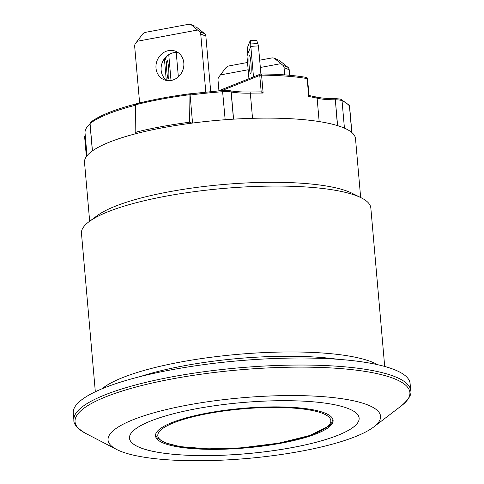 <?xml version="1.0" encoding="UTF-8"?>
<svg xmlns="http://www.w3.org/2000/svg" width="484" height="484" viewBox="0 0 484 484"><rect width="100%" height="100%" fill="white"/><g stroke="black" fill="none" stroke-linecap="round" stroke-linejoin="round"><path stroke-width="0.73" d="M129.476 438.183A115.265 25.67 175 0 0 246.537 453.696A115.265 25.67 175 0 0 359.128 418.091M348.607 408.702A115.265 25.67 -5 0 1 359.128 418.103A115.265 25.67 -5 0 1 246.544 453.72A115.265 25.67 -5 0 1 129.476 438.195A115.265 25.67 -5 0 1 218.605 405.181A115.265 25.67 -5 0 1 348.607 408.702M135.169 132.356A141.401 31.49 -5 0 1 189.619 122.198L191.918 123.13A136.016 30.286 175 0 0 163.289 127.637A136.016 30.286 175 0 0 137.474 133.281L135.169 132.356L135.502 104.816L135.865 103.897C152.115 99.734 170.289 96.346 190.363 93.727M189.619 122.198L189.946 94.658L190.545 93.775M192.547 123.045L190.097 95.033L190.478 93.787M349.448 105.905A1.537 1.537 0 0 0 349.085 105.095L349.085 105.095A1.537 1.482 139.4 0 1 349.43 105.905L351.747 132.447M308.707 95.469L308.725 96.504A122.18 27.207 -5 0 1 317.117 98.192A1.537 1.24 -76.7 0 0 316.221 96.994L308.798 95.475M89.982 123.626A1.537 0.345 -5 0 1 90.054 123.511A1.537 1.416 -127.8 0 1 90.568 122.277A1.537 1.537 0 0 0 89.982 123.626L92.371 150.929M190.097 95.033A134.479 29.947 -5 0 1 222.707 91.712A11.525 2.565 -5 0 1 231.092 91.942L231.201 91.96A38.424 8.555 175 0 0 250.325 93.152A122.18 27.207 -5 0 1 263.139 93.061L261.191 91.887L249.883 91.978A1.537 0.43 -91.2 0 0 249.78 92.02M306.275 77.398A1.537 1.143 99.7 0 1 307.159 78.59A1.537 0.345 -5 0 1 307.546 78.783A1.537 1.537 0 0 0 306.275 77.398C293.637 75.268 278.548 74.125 261.009 73.979A1.537 0.587 -89.6 0 0 260.87 74.028A1.537 1.204 68.2 0 0 260.428 74.094A1.537 1.204 68.2 0 0 259.751 75.425A1.537 0.345 -5 0 1 261.572 75.153A1.537 0.587 -89.6 0 0 261.009 73.979A1.537 1.537 0 0 0 260.428 74.094L218.635 90.829M84.664 137.105L86.37 156.598L84.652 137.069A1.537 0.345 -5 0 1 85.359 136.712M349.684 108.64A132.937 29.603 -5 0 1 349.902 109.838L351.892 132.568M87.023 155.739L85.033 133.015A132.937 29.603 -5 0 1 89.51 124.388L90.042 124.321M218.931 90.708L217.994 79.987A3.842 3.43 112 0 1 218.78 77.156L220.377 74.935L248.159 69.757M289.668 75.292L289.178 69.732A3.842 3.43 -68 0 0 287.932 67.288L279.238 60.349L273.883 58.038L279.238 60.349M247.524 62.478L228.436 66.036L226.028 67.566L220.377 74.935M259.696 60.21L272.147 57.886L273.89 58.044M260.332 67.482L280.871 63.652L274.652 58.497M280.871 63.652L282.801 65.219A3.842 3.43 112 0 1 284.054 67.663L289.178 69.732M284.683 74.887L284.054 67.663M139.622 102.953L134.667 46.355A3.842 3.43 112 0 1 135.453 43.53L142.707 33.941L145.115 32.41L188.821 24.254L190.569 24.418L195.094 26.245M137.051 41.309L197.551 30.026L191.331 24.872M205.797 92.008L200.727 34.037L205.857 36.106A3.842 3.43 -68 0 0 204.605 33.656L195.911 26.723M197.551 30.026L199.481 31.587A3.842 3.43 112 0 1 200.727 34.037M156.005 68.111A15.367 13.727 112 0 1 175.668 51.268A15.367 13.727 112 0 1 182.643 70.652A15.367 13.727 112 0 1 164.161 79.769A15.367 13.727 112 0 1 156.005 68.111M258.438 45.841L257.845 43.53L250.748 43.971L250.815 46.319A3.842 0.417 86.4 0 1 250.821 46.367L258.444 45.895A3.842 0.417 -93.6 0 0 258.438 45.841M248.939 78.692L246.961 56.096A3.842 0.417 86.4 0 1 246.961 56.041L250.815 46.319M253.489 76.871L250.821 46.367M249.278 55.66A9.22 0.998 86.4 0 1 249.49 55.412A9.22 0.998 86.4 0 1 251.057 64.553A9.22 0.998 86.4 0 1 250.639 73.816A9.22 0.998 86.4 0 1 249.139 65.715A9.22 0.998 86.4 0 1 249.278 55.66M250.748 43.971L250.452 41.061L256.774 40.668L257.845 43.53M246.961 56.041L247.772 46.754L250.216 40.589L250.452 41.061M256.774 40.668L256.417 40.105L250.276 40.487M166.266 80.084L164.621 61.244A3.842 0.417 86.4 0 1 164.614 61.19L164.766 58.231M164.614 61.19L166.544 56.319M171.009 80.483L168.753 54.638M178.36 76.829L176.224 52.435M166.938 60.802A9.22 0.998 86.4 0 1 167.143 60.554A9.22 0.998 86.4 0 1 168.716 69.696A9.22 0.998 86.4 0 1 168.293 78.965A9.22 0.998 86.4 0 1 166.792 70.858A9.22 0.998 86.4 0 1 166.938 60.802M260.9 73.985L258.444 45.895M137.474 133.281A136.016 30.286 175 0 0 84.518 162.388L89.667 221.236M360.659 197.526L355.51 138.678A136.016 30.286 175 0 0 191.918 123.13M178.112 52.593A15.367 13.727 -68 0 0 161.136 70.18A15.367 13.727 -68 0 0 166.841 80.513M210.703 91.524L205.857 36.106M95.33 391.762L81.469 233.342A145.236 32.343 -5 0 1 89.262 221.533A145.236 32.343 -5 0 1 165.582 196.238A145.236 32.343 -5 0 1 361.112 197.75A145.236 32.343 -5 0 1 370.835 208.023L384.695 366.449M361.112 197.75L352.019 193.237A136.016 30.286 175 0 0 168.904 191.821A136.016 30.286 175 0 0 97.435 215.513L89.262 221.533M102.045 388.779A145.236 32.343 -5 0 1 180.096 362.129A145.236 32.343 -5 0 1 377.568 364.676M410.722 390.6L410.105 383.564A169.055 37.649 175 0 0 171.185 369.849A169.055 37.649 175 0 0 73.278 413.034L73.895 420.07C73.35 423.875 77.234 428.298 85.553 433.331A168.063 37.425 175 0 1 172.377 378.887A168.063 37.425 175 0 1 353.925 369.879A168.063 37.425 175 0 1 401.545 405.689C408.859 399.276 411.92 394.248 410.722 390.6A169.055 37.649 175 0 0 171.802 376.879A169.055 37.649 175 0 0 73.895 420.07M187.26 405.132A136.784 30.462 175 0 0 116.596 449.442A136.784 30.462 175 0 0 246.961 458.493A136.784 30.462 175 0 0 373.769 426.942A136.784 30.462 175 0 0 335.019 397.8A136.784 30.462 175 0 0 187.26 405.132M281.476 443.126A89.141 19.85 -5 0 1 155.503 435.89A89.141 19.85 -5 0 1 242.569 408.345A89.141 19.85 -5 0 1 333.101 420.354A89.141 19.85 -5 0 1 281.476 443.126M135.502 104.816A134.758 30.008 -5 0 1 189.946 94.658M92.45 150.875L90.054 123.511A134.479 29.947 -5 0 1 135.496 105.228M225.157 119.73L222.513 90.562M233.476 119.167L231.092 91.942A1.537 1.168 -79.4 0 0 230.196 90.744L222.531 90.526L190.502 93.781M233.578 119.161L231.201 91.96A1.537 1.168 -79.4 0 0 230.305 90.768A1.537 1.168 -79.4 0 0 230.251 90.756M252.527 118.32L250.325 93.152A1.537 0.43 -91.2 0 0 249.883 91.978C241.994 92.117 235.466 91.718 230.305 90.768L230.196 90.744M263.139 93.061L261.572 75.153A122.18 27.207 -5 0 1 307.159 78.59L308.725 96.504M221.926 90.568L259.751 75.425L261.191 91.881M319.162 121.569L317.117 98.192A38.424 8.555 175 0 0 335.182 99.807A1.537 0.544 -90 0 0 334.65 98.633A1.537 0.544 -90 0 0 334.517 98.675M337.439 125.592L335.339 99.807A1.537 0.544 -90 0 0 334.807 98.633A1.537 0.544 -90 0 0 334.728 98.651M337.602 125.646L335.339 99.807A11.525 2.565 -5 0 1 342.037 100.714A1.537 1.404 -64.3 0 0 341.274 99.571C340.905 99.111 338.752 98.803 334.807 98.633L334.65 98.633C326.96 98.615 320.813 98.064 316.221 96.994M344.433 128.139L342.037 100.714A134.479 29.947 -5 0 1 349.43 105.905M287.932 67.288L282.801 65.219M204.605 33.656L199.481 31.587M140.402 376.528A136.918 30.492 -5 0 1 183.769 365.837A136.918 30.492 -5 0 1 337.663 359.273M165.728 442.806A86.836 19.336 -5 0 1 252.231 408.169A86.836 19.336 -5 0 1 314.957 433.482A86.836 19.336 -5 0 1 165.728 442.806M351.771 132.465L349.448 105.96M135.968 103.951C114.466 109.517 99.329 115.628 90.568 122.277M309.028 95.729L307.546 78.783M85.269 135.695A1.537 1.537 0 0 0 84.652 137.032M349.085 105.095L341.274 99.571M195.106 26.251L190.557 24.412M373.769 426.942L401.545 405.689M116.596 449.442L85.553 433.331M155.527 434.886L157.318 438.056L164.669 442.703L180.06 446.617L207.957 448.856L241.431 447.845L278.905 443.132L309.827 435.509L328.787 426.089L331.691 422.798L332.901 419.368"/></g></svg>
